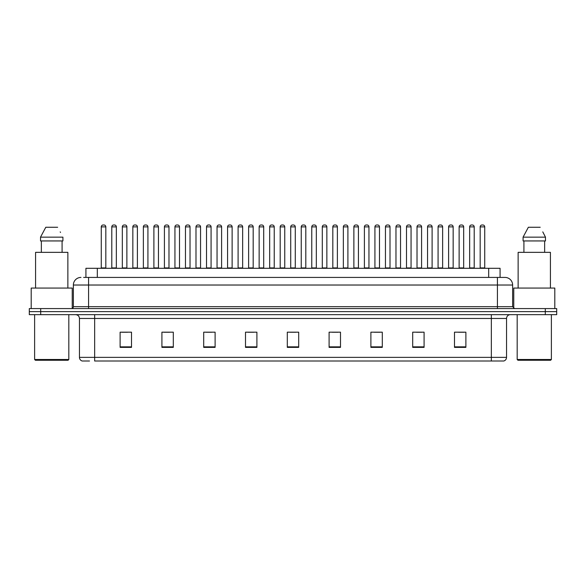 <?xml version="1.0" encoding="UTF-8"?>
<svg xmlns="http://www.w3.org/2000/svg" width="586" height="586" viewBox="0 0 586 586"><rect width="100%" height="100%" fill="white"/><g stroke="black" fill="none" stroke-linecap="round" stroke-linejoin="round"><path stroke-width="0.88" d="M85.922 277.42L85.922 268.3L500.078 268.3L500.078 277.42M89.512 361.013L82.384 361.013M506.546 357.365C506.436 359.189 505.528 360.405 503.806 361.013L491.346 361.013L491.346 357.365L506.546 357.365L506.546 318.462A3.802 3.802 0 0 1 510.34 314.66M82.194 361.013A3.802 3.802 0 0 1 79.454 357.365L79.454 318.462C79.235 316.147 77.967 314.887 75.66 314.66M40.698 308.58L556.7 308.58L556.7 311.62L29.3 311.62L29.3 314.66L40.698 314.66L40.698 311.62L29.3 311.62L29.3 308.58L40.698 308.58L40.698 311.62L556.7 311.62L556.7 314.66L40.698 314.66M465.885 347.373L465.885 332.174L454.487 332.174L454.487 347.373L465.885 347.373M424.088 347.373L424.088 332.174L412.69 332.174L412.69 347.373L424.088 347.373M382.292 347.373L382.292 332.174L370.894 332.174L370.894 347.373L382.292 347.373M340.495 347.373L340.495 332.174L329.098 332.174L329.098 347.373L340.495 347.373M131.513 347.373L131.513 332.174L120.115 332.174L120.115 347.373L131.513 347.373M173.31 347.373L173.31 332.174L161.912 332.174L161.912 347.373L173.31 347.373M215.106 347.373L215.106 332.174L203.708 332.174L203.708 347.373L215.106 347.373M256.902 347.373L256.902 332.174L245.505 332.174L245.505 347.373L256.902 347.373M298.699 347.373L298.699 332.174L287.301 332.174L287.301 347.373L298.699 347.373M491.346 361.013L94.654 361.013L94.654 357.365L491.346 357.365L491.346 318.462L79.454 318.462M374.351 332.255L380.05 332.255M416.456 332.255L422.154 332.255M458.552 332.255L464.251 332.255M248.046 332.255L253.745 332.255M205.95 332.255L211.649 332.255M163.846 332.255L169.544 332.255M121.749 332.255L127.448 332.255M332.255 332.255L337.954 332.255M290.151 332.255L295.849 332.255M83.813 277.42L504.905 277.42M83.637 277.42L88.574 277.42L88.574 285.023L73.375 285.023L73.375 306.676A1.897 1.897 0 0 1 71.477 308.58M80.978 277.42A7.596 7.596 0 0 0 73.375 285.023M505.022 277.42A7.596 7.596 0 0 1 512.625 285.023L512.625 306.676L514.523 308.58M105.824 226.885L101.268 226.885A1.897 1.897 0 0 1 103.165 224.987L103.927 224.987A1.897 1.897 0 0 1 105.824 226.885L105.824 267.919A0.381 0.381 0 0 0 106.205 268.3M101.268 226.885L101.268 267.919A0.381 0.381 0 0 1 100.887 268.3M111.794 226.885A1.897 1.897 0 0 1 113.691 224.987L114.453 224.987A1.897 1.897 0 0 1 116.35 226.885L111.794 226.885L111.794 267.919A0.381 0.381 0 0 1 111.413 268.3M116.35 226.885L116.35 267.919A0.381 0.381 0 0 0 116.731 268.3M126.876 226.885L122.32 226.885A1.897 1.897 0 0 1 124.217 224.987L124.979 224.987A1.897 1.897 0 0 1 126.876 226.885L126.876 267.919A0.381 0.381 0 0 0 127.257 268.3M122.32 226.885L122.32 267.919A0.381 0.381 0 0 1 121.939 268.3M147.928 226.885L143.365 226.885A1.897 1.897 0 0 1 145.269 224.987L146.024 224.987A1.897 1.897 0 0 1 147.928 226.885L147.928 267.919A0.381 0.381 0 0 0 148.309 268.3M143.365 226.885L143.365 267.919A0.381 0.381 0 0 1 142.984 268.3M168.98 226.885L164.417 226.885A1.897 1.897 0 0 1 166.314 224.987L167.076 224.987A1.897 1.897 0 0 1 168.98 226.885L168.98 267.919A0.381 0.381 0 0 0 169.354 268.3M164.417 226.885L164.417 267.919A0.381 0.381 0 0 1 164.036 268.3M190.025 226.885L185.469 226.885A1.897 1.897 0 0 1 187.366 224.987L188.128 224.987A1.897 1.897 0 0 1 190.025 226.885L190.025 267.919A0.381 0.381 0 0 0 190.406 268.3M185.469 226.885L185.469 267.919A0.381 0.381 0 0 1 185.088 268.3M132.839 226.885A1.897 1.897 0 0 1 134.743 224.987L135.505 224.987A1.897 1.897 0 0 1 137.402 226.885L132.839 226.885L132.839 267.919A0.381 0.381 0 0 1 132.465 268.3M137.402 226.885L137.402 267.919A0.381 0.381 0 0 0 137.783 268.3M153.891 226.885A1.897 1.897 0 0 1 155.795 224.987L156.55 224.987A1.897 1.897 0 0 1 158.454 226.885L153.891 226.885L153.891 267.919A0.381 0.381 0 0 1 153.51 268.3M158.454 226.885L158.454 267.919A0.381 0.381 0 0 0 158.835 268.3M174.943 226.885A1.897 1.897 0 0 1 176.84 224.987L177.602 224.987A1.897 1.897 0 0 1 179.499 226.885L174.943 226.885L174.943 267.919A0.381 0.381 0 0 1 174.562 268.3M179.499 226.885L179.499 267.919A0.381 0.381 0 0 0 179.88 268.3M68.057 360.258L35.38 360.258L34.618 359.496L68.818 359.496L68.057 360.258M34.618 314.66L34.618 359.496M68.818 314.66L68.818 359.496M72.239 308.419L72.239 288.063L31.197 288.063L31.197 308.58M67.866 288.063L67.866 252.346L35.57 252.346L35.57 288.063M62.079 240.941L62.079 252.346L62.079 240.941M40.522 237.147L45.789 227.265L40.522 237.147L40.522 240.941L62.914 240.941L62.914 237.147L40.522 237.147M60.512 232.452L60.212 231.88M41.357 240.941L41.357 252.346M57.648 227.265L45.789 227.265M550.62 360.258L517.943 360.258L517.182 359.496L551.382 359.496L550.62 360.258M517.182 314.66L517.182 359.496M551.382 314.66L551.382 359.496M554.803 308.58L554.803 288.063L513.761 288.063L513.761 308.419M550.43 288.063L550.43 252.346L518.134 252.346L518.134 288.063M543.076 232.452L545.478 237.147L523.086 237.147L528.352 227.265L523.086 237.147L523.086 240.941L545.478 240.941L545.478 237.147L545.478 240.941M545.478 237.147L542.775 231.88M523.921 240.941L523.921 252.346M544.643 252.346L544.643 240.941M540.211 227.265L528.352 227.265M211.077 226.885L206.521 226.885A1.897 1.897 0 0 1 208.418 224.987L209.18 224.987A1.897 1.897 0 0 1 211.077 226.885L211.077 267.919A0.381 0.381 0 0 0 211.458 268.3M206.521 226.885L206.521 267.919A0.381 0.381 0 0 1 206.14 268.3M232.129 226.885L227.566 226.885A1.897 1.897 0 0 1 229.47 224.987L230.232 224.987A1.897 1.897 0 0 1 232.129 226.885L232.129 267.919A0.381 0.381 0 0 0 232.51 268.3M227.566 226.885L227.566 267.919A0.381 0.381 0 0 1 227.192 268.3M253.181 226.885L248.618 226.885A1.897 1.897 0 0 1 250.522 224.987L251.277 224.987A1.897 1.897 0 0 1 253.181 226.885L253.181 267.919A0.381 0.381 0 0 0 253.562 268.3M248.618 226.885L248.618 267.919A0.381 0.381 0 0 1 248.237 268.3M195.995 226.885A1.897 1.897 0 0 1 197.892 224.987L198.654 224.987A1.897 1.897 0 0 1 200.551 226.885L195.995 226.885L195.995 267.919A0.381 0.381 0 0 1 195.614 268.3M200.551 226.885L200.551 267.919A0.381 0.381 0 0 0 200.932 268.3M217.047 226.885A1.897 1.897 0 0 1 218.944 224.987L219.706 224.987A1.897 1.897 0 0 1 221.603 226.885L217.047 226.885L217.047 267.919A0.381 0.381 0 0 1 216.666 268.3M221.603 226.885L221.603 267.919A0.381 0.381 0 0 0 221.984 268.3M238.092 226.885A1.897 1.897 0 0 1 239.996 224.987L240.751 224.987A1.897 1.897 0 0 1 242.655 226.885L238.092 226.885L238.092 267.919A0.381 0.381 0 0 1 237.711 268.3M242.655 226.885L242.655 267.919A0.381 0.381 0 0 0 243.036 268.3M274.226 226.885L269.67 226.885A1.897 1.897 0 0 1 271.567 224.987L272.329 224.987A1.897 1.897 0 0 1 274.226 226.885L274.226 267.919A0.381 0.381 0 0 0 274.607 268.3M269.67 226.885L269.67 267.919A0.381 0.381 0 0 1 269.289 268.3M295.278 226.885L290.722 226.885A1.897 1.897 0 0 1 292.619 224.987L293.381 224.987A1.897 1.897 0 0 1 295.278 226.885L295.278 267.919A0.381 0.381 0 0 0 295.659 268.3M290.722 226.885L290.722 267.919A0.381 0.381 0 0 1 290.341 268.3M316.33 226.885L311.774 226.885A1.897 1.897 0 0 1 313.671 224.987L314.433 224.987A1.897 1.897 0 0 1 316.33 226.885L316.33 267.919A0.381 0.381 0 0 0 316.711 268.3M311.774 226.885L311.774 267.919A0.381 0.381 0 0 1 311.393 268.3M337.382 226.885L332.819 226.885A1.897 1.897 0 0 1 334.723 224.987L335.478 224.987A1.897 1.897 0 0 1 337.382 226.885L337.382 267.919A0.381 0.381 0 0 0 337.763 268.3M332.819 226.885L332.819 267.919A0.381 0.381 0 0 1 332.438 268.3M358.434 226.885L353.871 226.885A1.897 1.897 0 0 1 355.768 224.987L356.53 224.987A1.897 1.897 0 0 1 358.434 226.885L358.434 267.919A0.381 0.381 0 0 0 358.808 268.3M353.871 226.885L353.871 267.919A0.381 0.381 0 0 1 353.49 268.3M259.144 226.885A1.897 1.897 0 0 1 261.041 224.987L261.803 224.987A1.897 1.897 0 0 1 263.707 226.885L259.144 226.885L259.144 267.919A0.381 0.381 0 0 1 258.763 268.3M263.707 226.885L263.707 267.919A0.381 0.381 0 0 0 264.081 268.3M280.196 226.885A1.897 1.897 0 0 1 282.093 224.987L282.855 224.987A1.897 1.897 0 0 1 284.752 226.885L280.196 226.885L280.196 267.919A0.381 0.381 0 0 1 279.815 268.3M284.752 226.885L284.752 267.919A0.381 0.381 0 0 0 285.133 268.3M301.248 226.885A1.897 1.897 0 0 1 303.145 224.987L303.907 224.987A1.897 1.897 0 0 1 305.804 226.885L301.248 226.885L301.248 267.919A0.381 0.381 0 0 1 300.867 268.3M305.804 226.885L305.804 267.919A0.381 0.381 0 0 0 306.185 268.3M322.293 226.885A1.897 1.897 0 0 1 324.197 224.987L324.959 224.987A1.897 1.897 0 0 1 326.856 226.885L322.293 226.885L322.293 267.919A0.381 0.381 0 0 1 321.919 268.3M326.856 226.885L326.856 267.919A0.381 0.381 0 0 0 327.237 268.3M343.345 226.885A1.897 1.897 0 0 1 345.249 224.987L346.004 224.987A1.897 1.897 0 0 1 347.908 226.885L343.345 226.885L343.345 267.919A0.381 0.381 0 0 1 342.964 268.3M347.908 226.885L347.908 267.919A0.381 0.381 0 0 0 348.289 268.3M379.479 226.885L374.923 226.885A1.897 1.897 0 0 1 376.82 224.987L377.582 224.987A1.897 1.897 0 0 1 379.479 226.885L379.479 267.919A0.381 0.381 0 0 0 379.86 268.3M374.923 226.885L374.923 267.919A0.381 0.381 0 0 1 374.542 268.3M400.531 226.885L395.975 226.885A1.897 1.897 0 0 1 397.872 224.987L398.634 224.987A1.897 1.897 0 0 1 400.531 226.885L400.531 267.919A0.381 0.381 0 0 0 400.912 268.3M395.975 226.885L395.975 267.919A0.381 0.381 0 0 1 395.594 268.3M421.583 226.885L417.02 226.885A1.897 1.897 0 0 1 418.924 224.987L419.686 224.987A1.897 1.897 0 0 1 421.583 226.885L421.583 267.919A0.381 0.381 0 0 0 421.964 268.3M417.02 226.885L417.02 267.919A0.381 0.381 0 0 1 416.646 268.3M442.635 226.885L438.072 226.885A1.897 1.897 0 0 1 439.976 224.987L440.731 224.987A1.897 1.897 0 0 1 442.635 226.885L442.635 267.919A0.381 0.381 0 0 0 443.016 268.3M438.072 226.885L438.072 267.919A0.381 0.381 0 0 1 437.691 268.3M463.68 226.885L459.124 226.885A1.897 1.897 0 0 1 461.021 224.987L461.783 224.987A1.897 1.897 0 0 1 463.68 226.885L463.68 267.919A0.381 0.381 0 0 0 464.061 268.3M459.124 226.885L459.124 267.919A0.381 0.381 0 0 1 458.743 268.3M484.732 226.885L480.176 226.885A1.897 1.897 0 0 1 482.073 224.987L482.835 224.987A1.897 1.897 0 0 1 484.732 226.885L484.732 267.919A0.381 0.381 0 0 0 485.113 268.3M480.176 226.885L480.176 267.919A0.381 0.381 0 0 1 479.795 268.3M364.397 226.885A1.897 1.897 0 0 1 366.294 224.987L367.056 224.987A1.897 1.897 0 0 1 368.953 226.885L364.397 226.885L364.397 267.919A0.381 0.381 0 0 1 364.016 268.3M368.953 226.885L368.953 267.919A0.381 0.381 0 0 0 369.334 268.3M385.449 226.885A1.897 1.897 0 0 1 387.346 224.987L388.108 224.987A1.897 1.897 0 0 1 390.005 226.885L385.449 226.885L385.449 267.919A0.381 0.381 0 0 1 385.068 268.3M390.005 226.885L390.005 267.919A0.381 0.381 0 0 0 390.386 268.3M406.501 226.885A1.897 1.897 0 0 1 408.398 224.987L409.16 224.987A1.897 1.897 0 0 1 411.057 226.885L406.501 226.885L406.501 267.919A0.381 0.381 0 0 1 406.12 268.3M411.057 226.885L411.057 267.919A0.381 0.381 0 0 0 411.438 268.3M427.546 226.885A1.897 1.897 0 0 1 429.45 224.987L430.205 224.987A1.897 1.897 0 0 1 432.109 226.885L427.546 226.885L427.546 267.919A0.381 0.381 0 0 1 427.165 268.3M432.109 226.885L432.109 267.919A0.381 0.381 0 0 0 432.49 268.3M448.598 226.885A1.897 1.897 0 0 1 450.495 224.987L451.257 224.987A1.897 1.897 0 0 1 453.161 226.885L448.598 226.885L448.598 267.919A0.381 0.381 0 0 1 448.217 268.3M453.161 226.885L453.161 267.919A0.381 0.381 0 0 0 453.535 268.3M469.65 226.885A1.897 1.897 0 0 1 471.547 224.987L472.309 224.987A1.897 1.897 0 0 1 474.206 226.885L469.65 226.885L469.65 267.919A0.381 0.381 0 0 1 469.269 268.3M474.206 226.885L474.206 267.919A0.381 0.381 0 0 0 474.587 268.3M97.32 277.42L97.32 268.3M488.68 277.42L488.68 268.3M491.346 314.66L491.346 318.462L506.546 318.462M79.454 357.365L94.654 357.365L94.654 314.66M545.302 314.66L545.302 308.58M298.699 346.846L287.301 346.846M256.902 346.846L245.505 346.846M215.106 346.846L203.708 346.846M173.31 346.846L161.912 346.846M131.513 346.846L120.115 346.846M340.495 346.846L329.098 346.846M382.292 346.846L370.894 346.846M424.088 346.846L412.69 346.846M465.885 346.846L454.487 346.846M88.574 308.58L88.574 306.676L512.625 306.676M73.375 306.676L88.574 306.676L88.574 285.023L497.426 285.023L497.426 308.58M512.625 285.023L497.426 285.023L497.426 277.42M101.268 267.919L105.824 267.919M111.794 267.919L116.35 267.919M122.32 267.919L126.876 267.919M143.365 267.919L147.928 267.919M164.417 267.919L168.98 267.919M185.469 267.919L190.025 267.919M132.839 267.919L137.402 267.919M153.891 267.919L158.454 267.919M174.943 267.919L179.499 267.919M206.521 267.919L211.077 267.919M227.566 267.919L232.129 267.919M248.618 267.919L253.181 267.919M195.995 267.919L200.551 267.919M217.047 267.919L221.603 267.919M238.092 267.919L242.655 267.919M269.67 267.919L274.226 267.919M290.722 267.919L295.278 267.919M311.774 267.919L316.33 267.919M332.819 267.919L337.382 267.919M353.871 267.919L358.434 267.919M259.144 267.919L263.707 267.919M280.196 267.919L284.752 267.919M301.248 267.919L305.804 267.919M322.293 267.919L326.856 267.919M343.345 267.919L347.908 267.919M374.923 267.919L379.479 267.919M395.975 267.919L400.531 267.919M417.02 267.919L421.583 267.919M438.072 267.919L442.635 267.919M459.124 267.919L463.68 267.919M480.176 267.919L484.732 267.919M364.397 267.919L368.953 267.919M385.449 267.919L390.005 267.919M406.501 267.919L411.057 267.919M427.546 267.919L432.109 267.919M448.598 267.919L453.161 267.919M469.65 267.919L474.206 267.919"/></g></svg>

